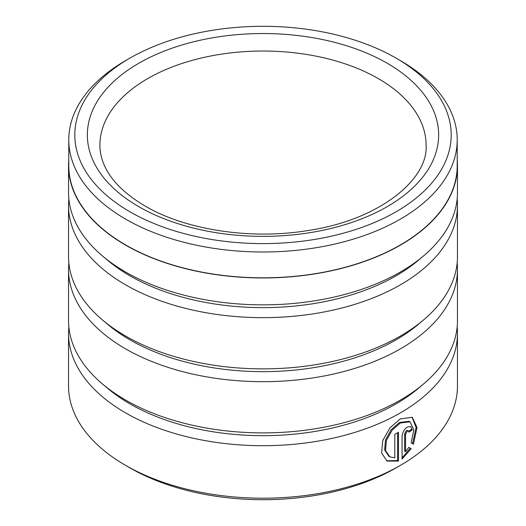 <?xml version="1.0" encoding="UTF-8"?>
<svg xmlns="http://www.w3.org/2000/svg" width="526" height="526" viewBox="0 0 526 526"><rect width="100%" height="100%" fill="white"/><g stroke="black" fill="none" stroke-linecap="round" stroke-linejoin="round"><path stroke-width="0.79" d="M129.929 58.123L125.668 60.582A194.212 112.13 0 0 0 68.788 139.87A194.212 112.13 0 0 0 125.668 219.158A194.212 112.13 0 0 0 337.324 243.459A194.212 112.13 0 0 0 457.212 139.87A194.212 112.13 0 0 0 400.332 60.582L396.071 58.123A188.19 108.652 0 0 0 129.929 58.123A188.19 108.652 0 0 0 129.929 211.781A188.19 108.652 0 0 0 396.071 211.781A188.19 108.652 0 0 0 396.071 58.123L400.332 60.582M457.212 139.87L457.212 165.683A194.212 112.13 180 0 1 337.324 269.279A194.212 112.13 180 0 1 125.668 244.971A194.212 112.13 180 0 1 68.788 165.683L68.788 139.87M389.779 456.818L388.892 456.305L384.624 449.908L385.519 439.94L391.199 429.729L399.392 422.503L409.149 421.293L410.037 421.806L400.279 423.016L392.087 430.248L386.413 440.453L385.512 450.42L389.779 456.818L394.802 457.863L394.802 434.298A194.462 112.275 0 0 0 398.478 432.293L398.478 461.085L387.037 461.072L381.6 453.017L382.744 440.571L389.97 427.881L400.279 418.887L412.358 417.309L417 427.52L413.443 444.207L411.128 442.872L413.83 429.841L410.037 421.806M386.584 460.796L397.59 460.572L398.478 461.085M405.546 451.683L404.658 451.17L404.658 433.799L406.368 430.656L407.558 430.492L408.452 431.004L407.255 431.169L405.546 434.312L405.546 451.683L408.781 447.356L411.141 448.717L402.061 459.027L402.061 436.422C402.403 432.484 404.132 429.354 407.255 427.04L410.806 426.527L412.239 429.92A194.462 112.275 180 0 1 408.939 432.142L408.452 431.004M400.51 465.313L396.071 467.877A188.19 108.652 180 0 1 129.929 467.877L125.49 465.313A194.462 112.275 0 0 0 400.51 465.313A194.462 112.275 0 0 0 457.462 385.926L457.462 333.425A194.462 112.275 180 0 1 337.416 437.152A194.462 112.275 180 0 1 125.49 412.818A194.462 112.275 180 0 1 68.538 333.425A194.462 112.275 180 0 1 68.853 327.027M457.212 159.983A194.462 112.275 180 0 1 457.462 165.683L457.462 192.575A194.462 112.275 180 0 1 423.358 256.083L418.19 260.436A188.19 108.652 180 0 1 129.929 275.802A188.19 108.652 180 0 1 107.81 260.436L102.642 256.083A194.462 112.275 180 0 1 68.538 192.575L68.538 165.683A194.462 112.275 180 0 1 68.788 159.983M423.358 256.083A194.462 112.275 180 0 1 125.49 271.962A194.462 112.275 180 0 1 102.642 256.083M457.147 198.973A194.462 112.275 180 0 1 457.462 205.377A194.462 112.275 180 0 1 337.416 309.104A194.462 112.275 180 0 1 125.49 284.77A194.462 112.275 180 0 1 68.538 205.377A194.462 112.275 180 0 1 68.853 198.973M457.462 205.377L457.462 256.596A194.462 112.275 180 0 1 423.358 320.11L418.19 324.463A188.19 108.652 180 0 1 129.929 339.829A188.19 108.652 180 0 1 107.81 324.463L102.642 320.11A194.462 112.275 180 0 1 68.538 256.596L68.538 205.377M423.358 320.11A194.462 112.275 180 0 1 125.49 335.989A194.462 112.275 180 0 1 102.642 320.11M457.147 263A194.462 112.275 180 0 1 457.462 269.404A194.462 112.275 180 0 1 337.416 373.131A194.462 112.275 180 0 1 125.49 348.791A194.462 112.275 180 0 1 68.538 269.404A194.462 112.275 180 0 1 68.853 263M457.462 269.404L457.462 320.623A194.462 112.275 180 0 1 423.358 384.131L418.19 388.484A188.19 108.652 180 0 1 129.929 403.85A188.19 108.652 180 0 1 107.81 388.484L102.642 384.131A194.462 112.275 180 0 1 68.538 320.623L68.538 269.404M423.358 384.131A194.462 112.275 180 0 1 125.49 400.01A194.462 112.275 180 0 1 102.642 384.131M457.147 327.027A194.462 112.275 180 0 1 457.462 333.425M457.462 165.683A194.462 112.275 180 0 1 337.416 269.411A194.462 112.275 180 0 1 125.49 245.07A194.462 112.275 180 0 1 68.538 165.683M68.538 333.425L68.538 385.926A194.462 112.275 0 0 0 125.49 465.313L129.929 467.877A188.19 108.652 180 0 1 129.922 467.877M402.061 457.857L410.254 448.205L408.781 447.356M410.254 448.205L411.141 448.717M408.682 431.215A193.213 111.551 0 0 0 411.352 429.407L412.239 429.92M412.555 443.694L416.119 427.539L412.042 417.164M397.59 460.572L397.59 432.786M387.202 63.245A175.645 101.406 180 0 1 387.202 206.659A175.645 101.406 180 0 1 138.798 206.659A175.645 101.406 180 0 1 138.798 63.245A175.645 101.406 180 0 1 387.202 63.245M426.099 145.196A163.099 94.167 0 0 0 378.325 78.611A163.099 94.167 0 0 0 200.584 58.195A163.099 94.167 0 0 0 99.901 145.196C99.881 151.804 101.334 158.457 104.26 165.144C110.762 180.116 124.366 193.746 145.071 206.034C185.573 229.967 251.066 240.066 308.032 230.513C379.134 220.072 428.434 179.484 426.099 145.196M404.658 433.799L405.546 434.312"/></g></svg>
